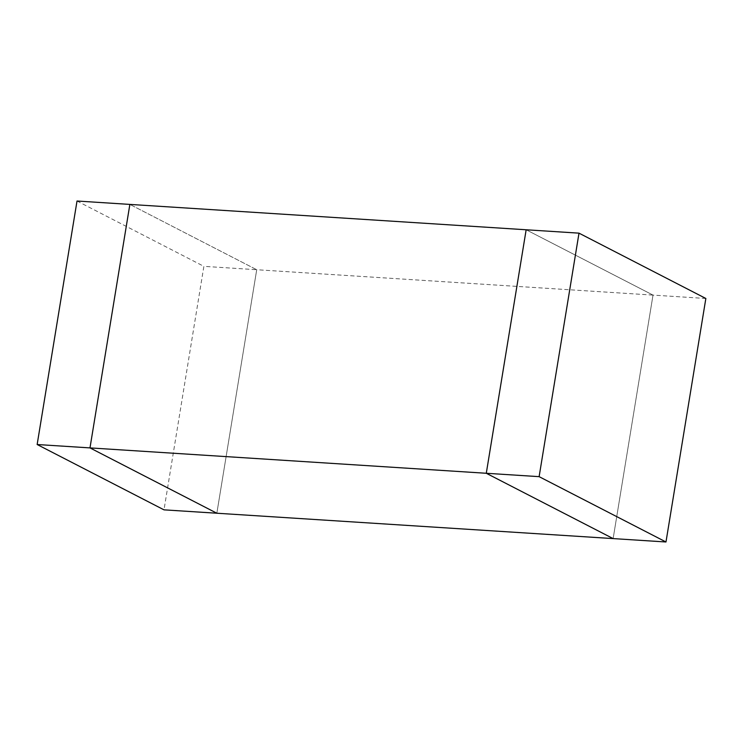 <?xml version="1.0" encoding="UTF-8"?>
<svg xmlns="http://www.w3.org/2000/svg" width="743" height="743" viewBox="0 0 743 743"><rect width="100%" height="100%" fill="white"/><g stroke="black" fill="none" stroke-linecap="round" stroke-linejoin="round"><path stroke-width="0.56" stroke-dasharray="3.71 2.79" d="M705.85 298.482L653.013 295.101L613.133 538.591L653.013 295.101L526.155 229.773L653.013 295.101L256.716 269.728L216.845 513.227L256.716 269.728L129.867 204.409L256.716 269.728L203.879 266.347L163.999 509.847M77.021 201.019L203.879 266.347"/><path stroke-width="1.11" d="M37.15 444.518L77.021 201.019L129.867 204.409L89.987 447.899L37.15 444.518L163.999 509.847L216.845 513.227L89.987 447.899L486.284 473.272L613.133 538.591L216.845 513.227L89.987 447.899L129.867 204.409L579.001 233.153L539.121 476.653L665.979 541.981L705.85 298.482L579.001 233.153M665.979 541.981L613.133 538.591L486.284 473.272L526.155 229.773L486.284 473.272L539.121 476.653"/></g></svg>
